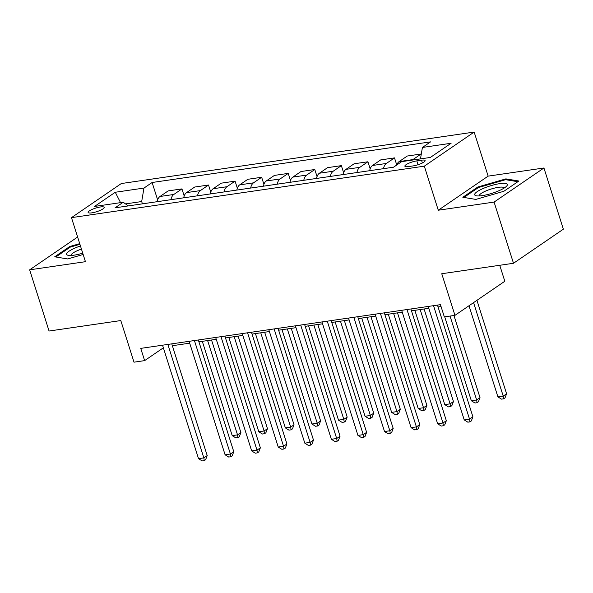 <?xml version="1.0" encoding="UTF-8"?>
<svg xmlns="http://www.w3.org/2000/svg" width="593" height="593" viewBox="0 0 593 593"><rect width="100%" height="100%" fill="white"/><g stroke="black" fill="none" stroke-linecap="round" stroke-linejoin="round"><path stroke-width="0.89" d="M91.841 212.85A8.428 1.875 -17.6 0 0 100.284 210.345A8.428 1.875 -17.6 0 0 104.19 207.357A8.428 1.875 -17.6 0 0 100.469 206.957A8.428 1.875 -17.6 0 0 92.026 209.462A8.428 1.875 -17.6 0 0 88.12 212.45A8.428 1.875 -17.6 0 0 91.841 212.85M474.163 132.069L121.32 183.541L71.471 217.638L424.314 166.166L474.163 132.069L488.143 176.128L438.286 210.219L494.088 202.08L543.937 167.989L488.143 176.128M543.937 167.989L563.35 229.187L513.494 263.277L441.755 273.736L454.957 315.35L504.813 281.26L499.743 265.279M77.624 237.03L29.65 269.83L49.063 331.027L120.802 320.561L133.996 362.175L144.625 360.626L163.364 347.809M494.088 202.08L513.494 263.277M454.957 315.35L444.327 316.899L440.451 304.661L140.741 348.38L144.625 360.626M421.504 160.192L416.827 160.873A8.161 1.816 -17.6 0 0 408.651 163.305A8.161 1.816 -17.6 0 0 404.871 166.203A8.161 1.816 -17.6 0 0 408.473 166.589L413.151 165.907A8.161 1.816 -17.6 0 0 421.326 163.483A8.161 1.816 -17.6 0 0 425.107 160.584A8.161 1.816 -17.6 0 0 421.504 160.192L422.386 162.979M420.474 158.894L422.416 147.449L430.57 141.875L152.119 182.496L157.627 199.848M422.416 147.449L451.11 143.261L430.362 157.449L401.669 161.637L393.515 167.211L115.064 207.832L123.218 202.257L94.524 206.446L115.272 192.258L143.966 188.07L152.119 182.496M438.286 210.219L424.314 166.166M29.65 269.83L85.444 261.691L71.471 217.638M172.355 345.704L189.693 343.177M198.922 341.827L216.26 339.3M225.496 337.951L242.834 335.423M252.062 334.074L269.4 331.546M278.628 330.205L295.966 327.67M305.202 326.328L322.54 323.793M331.769 322.451L349.107 319.923M358.342 318.574L375.68 316.047M384.909 314.698L402.247 312.17M411.475 310.821L428.813 308.293M438.049 306.944L441.036 306.507M142.416 203.844L141.683 201.546L125.508 203.903M412.32 160.08A10.533 6.093 -98.3 0 1 412.928 159.591L421.074 154.017L421.223 154.484M157.13 201.694A10.533 6.093 -98.3 0 1 159.984 196.491L168.138 190.916L181.955 188.9L184.193 195.979M183.697 197.817A10.533 6.093 -98.3 0 1 186.55 192.614L194.704 187.04L208.521 185.023L210.767 192.102M210.27 193.941A10.533 6.093 -98.3 0 1 213.124 188.737L221.278 183.163L235.087 181.147L237.333 188.226M236.837 190.071A10.533 6.093 -98.3 0 1 239.691 184.86L247.844 179.286L261.661 177.27L263.907 184.349M263.411 186.195A10.533 6.093 -98.3 0 1 266.264 180.984L274.411 175.409L288.228 173.393L290.474 180.472M289.977 182.318A10.533 6.093 -98.3 0 1 292.831 177.107L300.985 171.533L314.801 169.516L317.04 176.595M316.543 178.441A10.533 6.093 -98.3 0 1 319.397 173.23L327.551 167.656L341.368 165.64L343.614 172.719M343.117 174.564A10.533 6.093 -98.3 0 1 345.971 169.353L354.125 163.779L367.934 161.77L370.18 168.842M369.684 170.688A10.533 6.093 -98.3 0 1 372.537 165.484L380.691 159.91L394.508 157.894L396.754 164.965M396.739 165.01A10.533 6.093 -98.3 0 1 399.111 161.607L407.258 156.033L421.074 154.017M383.501 168.671A10.533 6.093 -98.3 0 1 386.354 163.468L394.508 157.894M356.934 172.548A10.533 6.093 -98.3 0 1 359.788 167.345L367.934 161.77M330.36 176.425A10.533 6.093 -98.3 0 1 333.214 171.214L341.368 165.64M303.794 180.302A10.533 6.093 -98.3 0 1 306.648 175.091L314.801 169.516M277.227 184.178A10.533 6.093 -98.3 0 1 280.074 178.967L288.228 173.393M250.654 188.055A10.533 6.093 -98.3 0 1 253.507 182.844L261.661 177.27M224.087 191.932A10.533 6.093 -98.3 0 1 226.941 186.721L235.087 181.147M197.513 195.801A10.533 6.093 -98.3 0 1 200.367 190.598L208.521 185.023M170.947 199.678A10.533 6.093 -98.3 0 1 173.801 194.474L181.955 188.9M143.966 188.07L141.683 201.546M128.288 205.904L123.218 202.257M115.272 192.258L120.557 202.643M505.859 178.878L477.839 187.003L462.829 197.269L475.831 199.411L503.85 191.287L518.868 181.021L505.859 178.878L506.148 179.783M79.721 243.641L69.737 246.54L54.719 256.806L67.728 258.948L83.153 254.471M478.091 187.773L477.839 187.003M69.981 247.311L69.737 246.54M433.542 305.669L469.537 419.132L464.223 419.911L428.228 306.448M437.464 305.099L472.91 416.835L469.537 419.132L469.967 421.86L467.84 422.172L464.223 419.911M472.91 416.835L471.309 420.941L469.967 421.86M469.004 305.751L497.912 396.873L503.22 396.102L506.592 393.796L476.942 300.317M506.592 393.796L504.999 397.903L503.65 398.822L503.22 396.102L473.57 302.623M503.65 398.822L501.522 399.133L497.912 396.873M406.976 309.546L442.971 423.009L437.656 423.787L401.661 310.324M410.89 308.975L446.336 420.711L442.971 423.009L443.394 425.737L441.266 426.048L437.656 423.787M446.336 420.711L444.743 424.81L443.394 425.737M380.402 313.423L416.397 426.886L411.082 427.664L375.095 314.194M384.323 312.852L419.77 424.581L416.397 426.886L416.827 429.614L414.7 429.918L411.082 427.664M419.77 424.581L418.169 428.687L416.827 429.614M353.836 317.299L389.831 430.763L384.516 431.541L348.521 318.07M357.757 316.729L393.196 428.457L389.831 430.763L390.253 433.49L388.133 433.794L384.516 431.541M393.196 428.457L391.602 432.564L390.253 433.49M444.72 316.847L471.339 400.749L476.653 399.978L480.019 397.673L453.956 315.498M480.019 397.673L478.425 401.78L477.076 402.699L476.653 399.978L450.035 316.069M477.076 402.699L474.956 403.01L471.339 400.749M414.855 310.332L444.772 404.626L450.087 403.855L453.452 401.55L424.091 308.983M453.452 401.55L451.859 405.656L450.51 406.576L450.087 403.855L420.17 309.553M450.51 406.576L448.382 406.887L444.772 404.626M388.289 314.201L418.198 408.503L423.513 407.732L426.886 405.427L397.518 312.859M426.886 405.427L425.285 409.533L423.943 410.452L423.513 407.732L393.604 313.43M423.943 410.452L421.816 410.764L418.198 408.503M327.269 321.176L363.257 434.639L357.95 435.418L321.955 321.947M331.183 320.605L366.63 432.334L363.257 434.639L363.687 437.36L361.56 437.671L357.95 435.418M366.63 432.334L365.036 436.441L363.687 437.36M361.715 318.078L391.632 412.38L396.947 411.601L400.312 409.303L370.951 316.736M400.312 409.303L398.718 413.41L397.369 414.329L396.947 411.601L367.03 317.307M397.369 414.329L395.242 414.64L391.632 412.38M474.659 194.371A17.115 3.803 -17.6 0 0 476.461 195.823A17.115 3.803 -17.6 0 0 492.153 193.259A17.115 3.803 -17.6 0 0 506.452 186.306A17.115 3.803 -17.6 0 0 507.349 184.897A17.115 3.803 -17.6 0 0 491.679 185.453A17.115 3.803 -17.6 0 0 474.659 194.371M504.094 188.092A12.964 2.876 -17.6 0 0 504.065 187.944A12.964 2.876 -17.6 0 0 491.53 188.908A12.964 2.876 -17.6 0 0 479.337 195.453A12.964 2.876 -17.6 0 0 479.359 195.786A12.964 2.876 -17.6 0 0 479.418 195.92M463.934 197.454L478.403 187.558L505.547 179.686L517.852 181.71M80.455 245.969A17.115 3.803 -17.6 0 0 68.358 255.353A17.115 3.803 -17.6 0 0 74.14 255.16A17.115 3.803 -17.6 0 0 82.746 253.189M81.449 249.082A12.964 2.876 -17.6 0 0 71.249 255.316A12.964 2.876 -17.6 0 0 71.308 255.457M55.831 256.984L70.293 247.096L79.929 244.301M300.695 325.053L336.691 438.516L331.376 439.287L295.381 325.824M304.617 324.475L340.056 436.211L336.691 438.516L337.113 441.236L334.993 441.548L331.376 439.287M340.056 436.211L338.462 440.317L337.113 441.236M274.129 328.922L310.124 442.393L304.809 443.164L268.814 329.701M278.043 328.352L313.489 440.088L310.124 442.393L310.547 445.113L308.419 445.425L304.809 443.164M313.489 440.088L311.896 444.194L310.547 445.113M247.555 332.799L283.55 446.27L278.236 447.04L242.248 333.577M251.476 332.228L286.923 443.964L283.55 446.27L283.98 448.99L281.853 449.301L278.236 447.04M286.923 443.964L285.322 448.071L283.98 448.99M335.149 321.955L365.066 416.256L370.373 415.478L373.746 413.18L344.377 320.613M373.746 413.18L372.152 417.279L370.803 418.206L370.373 415.478L340.464 321.184M370.803 418.206L368.676 418.517L365.066 416.256M308.582 325.831L338.492 420.133L343.807 419.355L347.172 417.057L317.811 324.482M347.172 417.057L345.578 421.156L344.229 422.083L343.807 419.355L313.89 325.06M344.229 422.083L342.109 422.394L338.492 420.133M282.009 329.708L311.925 424.01L317.24 423.232L320.605 420.926L291.245 328.359M320.605 420.926L319.012 425.033L317.663 425.959L317.24 423.232L287.323 328.93M317.663 425.959L315.535 426.263L311.925 424.01M220.989 336.676L256.984 450.146L251.669 450.917L215.674 337.454M224.91 336.105L260.349 447.841L256.984 450.146L257.406 452.867L255.279 453.178L251.669 450.917M260.349 447.841L258.756 451.948L257.406 452.867M255.442 333.585L285.352 427.887L290.666 427.108L294.039 424.803L264.671 332.236M294.039 424.803L292.438 428.909L291.096 429.829L290.666 427.108L260.757 332.806M291.096 429.829L288.969 430.14L285.352 427.887M194.422 340.552L230.41 454.016L225.095 454.794L189.108 341.331M198.336 339.982L233.783 451.718L230.41 454.016L230.84 456.743L228.713 457.055L225.095 454.794M233.783 451.718L232.189 455.824L230.84 456.743M228.868 337.461L258.785 431.763L264.1 430.985L267.465 428.68L238.104 336.112M267.465 428.68L265.872 432.786L264.522 433.705L264.1 430.985L234.183 336.683M264.522 433.705L262.395 434.017L258.785 431.763M167.849 344.429L203.844 457.892L198.529 458.671L162.534 345.208M171.77 343.858L207.209 455.594L203.844 457.892L204.266 460.62L202.146 460.931L198.529 458.671M207.209 455.594L205.615 459.694L204.266 460.62M202.302 341.338L232.211 435.633L237.526 434.862L240.899 432.556L211.531 339.989M240.899 432.556L239.305 436.663L237.956 437.582L237.526 434.862L207.617 340.56M237.956 437.582L235.829 437.893L232.211 435.633M399.111 161.607L412.928 159.591M372.537 165.484L386.354 163.468M345.971 169.353L359.788 167.345M319.397 173.23L333.214 171.214M292.831 177.107L306.648 175.091M266.264 180.984L280.074 178.967M239.691 184.86L253.507 182.844M213.124 188.737L226.941 186.721M186.55 192.614L200.367 190.598M159.984 196.491L173.801 194.474M418.05 164.721L416.827 160.873"/></g></svg>
